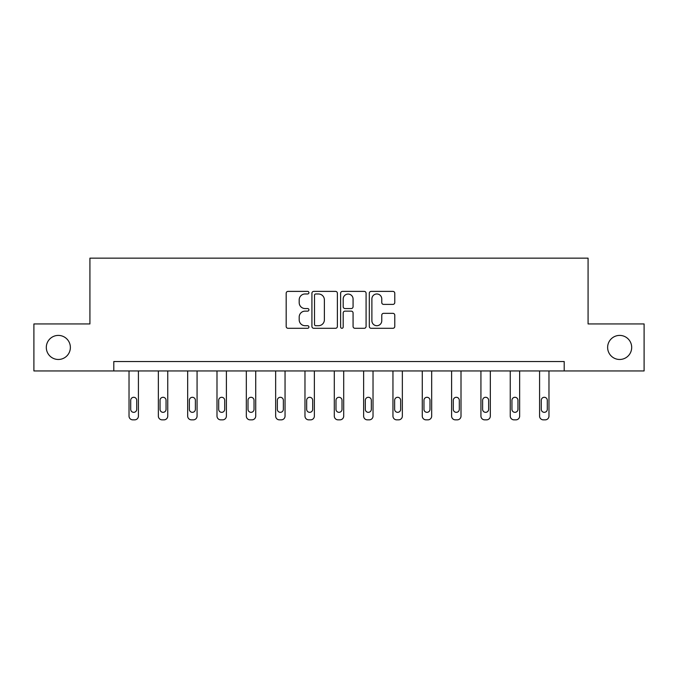 <?xml version="1.0" encoding="UTF-8"?>
<svg xmlns="http://www.w3.org/2000/svg" width="678" height="678" viewBox="0 0 678 678"><rect width="100%" height="100%" fill="white"/><g stroke="black" fill="none" stroke-linecap="round" stroke-linejoin="round"><path stroke-width="1.02" d="M308.922 292.684A1.288 1.288 0 0 0 307.634 291.387L288.023 291.387A1.848 1.848 0 0 0 286.184 293.235L286.184 326.449A1.848 1.848 0 0 0 288.023 328.296L307.634 328.296A1.288 1.288 0 0 0 308.922 327.008A1.288 1.288 0 0 0 307.634 325.711L305.092 325.711A5.907 5.907 0 0 1 299.193 319.804L299.193 317.041A5.907 5.907 0 0 1 305.092 311.134L307.634 311.134A1.288 1.288 0 0 0 308.922 309.846A1.288 1.288 0 0 0 307.634 308.549L305.092 308.549A5.907 5.907 0 0 1 299.193 302.651L299.193 299.879A5.907 5.907 0 0 1 305.092 293.972L307.634 293.972A1.288 1.288 0 0 0 308.922 292.684M607.632 347.441A12.034 12.034 0 0 0 619.658 359.476A12.034 12.034 0 0 0 631.693 347.441A12.034 12.034 0 0 0 619.658 335.407A12.034 12.034 0 0 0 607.632 347.441M46.307 347.441A12.034 12.034 0 0 0 58.342 359.476A12.034 12.034 0 0 0 70.368 347.441A12.034 12.034 0 0 0 58.342 335.407A12.034 12.034 0 0 0 46.307 347.441M392.926 304.397A1.848 1.848 0 0 0 394.774 302.558L394.774 293.235A1.848 1.848 0 0 0 392.926 291.387L371.154 291.387A1.848 1.848 0 0 0 369.307 293.235L369.307 326.449A1.848 1.848 0 0 0 371.154 328.296L392.926 328.296A1.848 1.848 0 0 0 394.774 326.449L394.774 315.194A1.848 1.848 0 0 0 392.926 313.346L383.604 313.346A1.848 1.848 0 0 0 381.765 315.194L381.765 320.779A4.932 4.932 0 0 1 376.824 325.711A4.932 4.932 0 0 1 371.891 320.779L371.891 298.913A4.932 4.932 0 0 1 376.824 293.972A4.932 4.932 0 0 1 381.765 298.913L381.765 302.558A1.848 1.848 0 0 0 383.604 304.397L392.926 304.397M113.794 370.942L33.9 370.942L33.9 323.94L89.92 323.94L89.92 258.149L588.08 258.149L588.08 323.94L644.1 323.94L644.1 370.942L564.206 370.942L564.206 361.544L113.794 361.544L113.794 370.942L564.206 370.942M337.381 293.235A1.848 1.848 0 0 0 335.542 291.387L313.77 291.387A1.848 1.848 0 0 0 311.922 293.235L311.922 326.449A1.848 1.848 0 0 0 313.77 328.296L335.542 328.296A1.848 1.848 0 0 0 337.381 326.449L337.381 293.235M342.458 291.387L364.23 291.387A1.848 1.848 0 0 1 366.078 293.235L366.078 326.449A1.848 1.848 0 0 1 364.23 328.296L354.916 328.296A1.848 1.848 0 0 1 353.069 326.449L353.069 312.982A1.848 1.848 0 0 0 351.221 311.134L345.043 311.134A1.848 1.848 0 0 0 343.195 312.982L343.195 327.008A1.288 1.288 0 0 1 341.907 328.296A1.288 1.288 0 0 1 340.619 327.008L340.619 293.235A1.848 1.848 0 0 1 342.458 291.387M315.795 293.972A1.288 1.288 0 0 0 314.507 295.269L314.507 324.423A1.288 1.288 0 0 0 315.795 325.711L318.474 325.711A5.907 5.907 0 0 0 324.381 319.804L324.381 299.879A5.907 5.907 0 0 0 318.474 293.972L315.795 293.972M353.069 299.006A4.932 4.932 0 0 0 348.136 294.066A4.932 4.932 0 0 0 343.195 299.006L343.195 306.71A1.848 1.848 0 0 0 345.043 308.549L351.221 308.549A1.848 1.848 0 0 0 353.069 306.71L353.069 299.006M138.422 370.942L138.422 416.089A3.763 3.763 0 0 1 134.659 419.851L132.778 419.851A3.763 3.763 0 0 1 129.023 416.089L129.023 370.942M136.727 409.326L136.727 400.3A3.009 3.009 0 0 0 133.719 397.291A3.009 3.009 0 0 0 130.71 400.3L130.71 409.326A3.009 3.009 0 0 0 133.719 412.334A3.009 3.009 0 0 0 136.727 409.326M167.746 370.942L167.746 416.089A3.763 3.763 0 0 1 163.983 419.851L162.11 419.851A3.763 3.763 0 0 1 158.347 416.089L158.347 370.942M166.051 409.326L166.051 400.3A3.009 3.009 0 0 0 163.042 397.291A3.009 3.009 0 0 0 160.042 400.3L160.042 409.326A3.009 3.009 0 0 0 163.042 412.334A3.009 3.009 0 0 0 166.051 409.326M197.069 370.942L197.069 416.089A3.763 3.763 0 0 1 193.315 419.851L191.433 419.851A3.763 3.763 0 0 1 187.67 416.089L187.67 370.942M195.383 409.326L195.383 400.3A3.009 3.009 0 0 0 192.374 397.291A3.009 3.009 0 0 0 189.365 400.3L189.365 409.326A3.009 3.009 0 0 0 192.374 412.334A3.009 3.009 0 0 0 195.383 409.326M226.393 370.942L226.393 416.089A3.763 3.763 0 0 1 222.638 419.851L220.757 419.851A3.763 3.763 0 0 1 216.994 416.089L216.994 370.942M224.706 409.326L224.706 400.3A3.009 3.009 0 0 0 221.698 397.291A3.009 3.009 0 0 0 218.689 400.3L218.689 409.326A3.009 3.009 0 0 0 221.698 412.334A3.009 3.009 0 0 0 224.706 409.326M255.725 370.942L255.725 416.089A3.763 3.763 0 0 1 251.962 419.851L250.08 419.851A3.763 3.763 0 0 1 246.326 416.089L246.326 370.942M254.03 409.326L254.03 400.3A3.009 3.009 0 0 0 251.021 397.291A3.009 3.009 0 0 0 248.012 400.3L248.012 409.326A3.009 3.009 0 0 0 251.021 412.334A3.009 3.009 0 0 0 254.03 409.326M285.048 370.942L285.048 416.089A3.763 3.763 0 0 1 281.285 419.851L279.412 419.851A3.763 3.763 0 0 1 275.649 416.089L275.649 370.942M283.353 409.326L283.353 400.3A3.009 3.009 0 0 0 280.345 397.291A3.009 3.009 0 0 0 277.344 400.3L277.344 409.326A3.009 3.009 0 0 0 280.345 412.334A3.009 3.009 0 0 0 283.353 409.326M314.372 370.942L314.372 416.089A3.763 3.763 0 0 1 310.617 419.851L308.736 419.851A3.763 3.763 0 0 1 304.973 416.089L304.973 370.942M312.685 409.326L312.685 400.3A3.009 3.009 0 0 0 309.676 397.291A3.009 3.009 0 0 0 306.668 400.3L306.668 409.326A3.009 3.009 0 0 0 309.676 412.334A3.009 3.009 0 0 0 312.685 409.326M343.704 370.942L343.704 416.089A3.763 3.763 0 0 1 339.941 419.851L338.059 419.851A3.763 3.763 0 0 1 334.296 416.089L334.296 370.942M342.009 409.326L342.009 400.3A3.009 3.009 0 0 0 339 397.291A3.009 3.009 0 0 0 335.991 400.3L335.991 409.326A3.009 3.009 0 0 0 339 412.334A3.009 3.009 0 0 0 342.009 409.326M373.027 370.942L373.027 416.089A3.763 3.763 0 0 1 369.264 419.851L367.383 419.851A3.763 3.763 0 0 1 363.628 416.089L363.628 370.942M371.332 409.326L371.332 400.3A3.009 3.009 0 0 0 368.324 397.291A3.009 3.009 0 0 0 365.315 400.3L365.315 409.326A3.009 3.009 0 0 0 368.324 412.334A3.009 3.009 0 0 0 371.332 409.326M402.351 370.942L402.351 416.089A3.763 3.763 0 0 1 398.588 419.851L396.715 419.851A3.763 3.763 0 0 1 392.952 416.089L392.952 370.942M400.656 409.326L400.656 400.3A3.009 3.009 0 0 0 397.655 397.291A3.009 3.009 0 0 0 394.647 400.3L394.647 409.326A3.009 3.009 0 0 0 397.655 412.334A3.009 3.009 0 0 0 400.656 409.326M431.674 370.942L431.674 416.089A3.763 3.763 0 0 1 427.92 419.851L426.038 419.851A3.763 3.763 0 0 1 422.275 416.089L422.275 370.942M429.988 409.326L429.988 400.3A3.009 3.009 0 0 0 426.979 397.291A3.009 3.009 0 0 0 423.97 400.3L423.97 409.326A3.009 3.009 0 0 0 426.979 412.334A3.009 3.009 0 0 0 429.988 409.326M461.006 370.942L461.006 416.089A3.763 3.763 0 0 1 457.243 419.851L455.362 419.851A3.763 3.763 0 0 1 451.607 416.089L451.607 370.942M459.311 409.326L459.311 400.3A3.009 3.009 0 0 0 456.302 397.291A3.009 3.009 0 0 0 453.294 400.3L453.294 409.326A3.009 3.009 0 0 0 456.302 412.334A3.009 3.009 0 0 0 459.311 409.326M490.33 370.942L490.33 416.089A3.763 3.763 0 0 1 486.567 419.851L484.685 419.851A3.763 3.763 0 0 1 480.931 416.089L480.931 370.942M488.635 409.326L488.635 400.3A3.009 3.009 0 0 0 485.626 397.291A3.009 3.009 0 0 0 482.617 400.3L482.617 409.326A3.009 3.009 0 0 0 485.626 412.334A3.009 3.009 0 0 0 488.635 409.326M519.653 370.942L519.653 416.089A3.763 3.763 0 0 1 515.89 419.851L514.017 419.851A3.763 3.763 0 0 1 510.254 416.089L510.254 370.942M517.958 409.326L517.958 400.3A3.009 3.009 0 0 0 514.958 397.291A3.009 3.009 0 0 0 511.949 400.3L511.949 409.326A3.009 3.009 0 0 0 514.958 412.334A3.009 3.009 0 0 0 517.958 409.326M548.977 370.942L548.977 416.089A3.763 3.763 0 0 1 545.222 419.851L543.341 419.851A3.763 3.763 0 0 1 539.578 416.089L539.578 370.942M547.29 409.326L547.29 400.3A3.009 3.009 0 0 0 544.281 397.291A3.009 3.009 0 0 0 541.273 400.3L541.273 409.326A3.009 3.009 0 0 0 544.281 412.334A3.009 3.009 0 0 0 547.29 409.326"/></g></svg>
